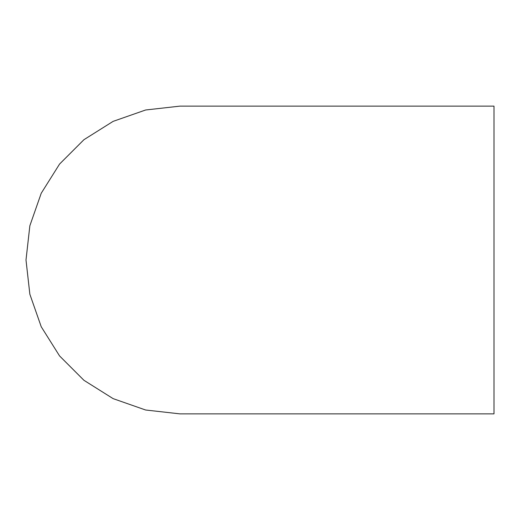 <?xml version="1.0" encoding="UTF-8"?>
<svg xmlns="http://www.w3.org/2000/svg" width="520" height="520" viewBox="0 0 520 520"><rect width="100%" height="100%" fill="white"/><g stroke="black" fill="none" stroke-linecap="round" stroke-linejoin="round"><path stroke-width="0.78" d="M494 106.138L179.862 106.138L145.626 109.993L113.106 121.374L83.928 139.704L59.566 164.066L41.236 193.239L29.855 225.764L26 260L29.855 294.236L41.236 326.762L59.566 355.934L83.928 380.296L113.106 398.625L145.626 410.007L179.862 413.862L494 413.862L494 106.138"/></g></svg>

